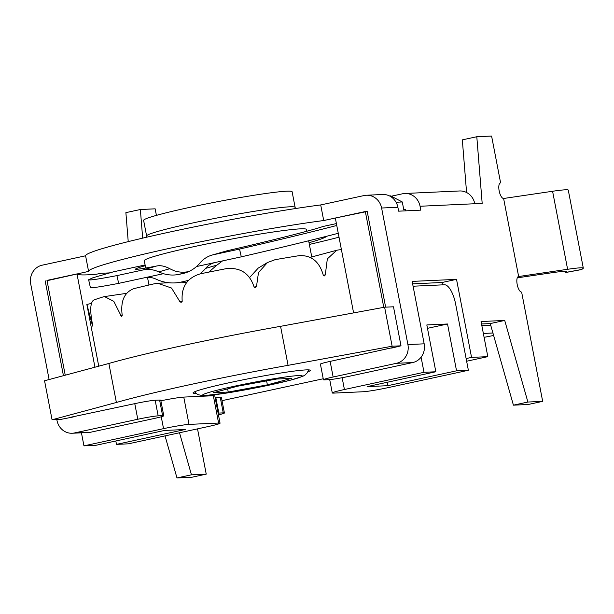 <?xml version="1.0" encoding="UTF-8"?>
<svg xmlns="http://www.w3.org/2000/svg" width="614" height="614" viewBox="0 0 614 614"><rect width="100%" height="100%" fill="white"/><g stroke="black" fill="none" stroke-linecap="round" stroke-linejoin="round"><path stroke-width="0.92" d="M65.237 375.2L46.979 280.398L76.98 273.913A151.236 8.703 169.1 0 0 96.498 274.22L100.734 273.307L108.97 272.931A151.236 8.703 169.1 0 0 110.083 272.8M339.02 237.181A151.236 8.703 -10.9 0 1 309.356 244.433M367.203 211.454L335.328 218.024L353.603 312.902M76.98 273.913L94.947 367.21M389.453 195.92L390.588 195.866L402.285 201.968L396.053 202.252M405.877 210.84L405.593 209.382L403.782 209.773L402.285 201.968M403.782 209.773L405.654 209.689M52.067 419.776L116.384 402.477A163.17 9.394 -10.9 0 1 288.073 365.338L392.131 346.219L401.003 345.812L393.49 306.793L384.617 307.2L280.56 326.326A163.17 9.394 169.1 0 0 108.87 363.465L44.553 380.764L52.067 419.776L60.947 419.37L73.273 416.952M323.233 378.761L222.03 400.658M161.252 416.776L163.539 428.649L83.949 445.864L95.784 445.319L164.514 430.452L185.221 429.501L116.483 444.375L128.318 443.83L207.908 426.615A19.901 1.144 -10.9 0 0 220.05 423.192A19.901 1.144 -10.9 0 0 218.599 423.038L189.02 424.397L183.763 397.089L213.342 395.731A19.901 1.144 -10.9 0 1 214.793 395.876L220.05 423.192M116.483 444.375L115.831 440.982M83.949 445.864L81.439 432.824M456.547 370.818L387.81 385.684L367.103 386.636L435.84 371.762L426.822 324.944L447.529 323.992L456.547 370.818L468.375 370.273L388.785 387.488A19.901 1.144 -10.9 0 1 363.304 391.74L333.724 393.098A19.901 1.144 -10.9 0 1 332.274 392.945A19.901 1.144 -10.9 0 1 344.423 389.522L342.144 377.71M435.84 371.762L424.005 372.307L344.423 389.522M413.191 286.799A19.901 7.314 -102.2 0 1 414.427 286.193A19.901 7.314 -102.2 0 1 414.872 286.132L444.452 284.773A19.901 7.314 -102.2 0 1 455.603 303.945L468.375 370.273M421.097 357.179L424.005 372.307M163.539 428.649A19.901 1.144 -10.9 0 1 189.02 424.397M160.883 400.788A19.901 1.144 -10.9 0 1 183.763 397.089M387.81 385.684L387.158 382.292M447.529 323.992L427.474 328.337M365.33 211.538L383.781 307.353M392.131 346.219L384.617 307.2M288.073 365.338L280.56 326.326M116.384 402.477L108.87 363.465M195.904 393.421A59.696 3.438 -10.9 0 1 193.057 392.929A59.696 3.438 -10.9 0 1 229.498 382.66A59.696 3.438 -10.9 0 1 310.3 370.349A59.696 3.438 -10.9 0 1 307.837 371.869M391.632 348.092L401.003 345.812M237.488 386.229L276.615 379.038L291.558 378.354L267.374 384.855L228.247 392.047L213.304 392.73L237.488 386.229M266.606 380.88L267.374 384.855M227.633 388.877L228.247 392.047M86.881 304.344L92.576 326.065A147.253 8.473 -10.9 0 1 92.622 326.034A147.253 8.473 -10.9 0 1 92.66 326.011L92.622 324.99C89.851 311.114 90.166 302.832 93.551 300.139A147.253 8.473 -10.9 0 1 103.636 296.769L104.464 296.593L113.782 301.32L121.395 316.41A147.253 8.473 -10.9 0 1 121.772 316.31L122.194 315.212C120.405 301.159 124.297 292.302 133.883 288.641A147.253 8.473 -10.9 0 1 154.621 283.714L157.737 283.292L171.513 288.027L179.818 301.535L180.9 302.28A147.253 8.473 -10.9 0 1 181.46 302.157L182.189 301.029C181.138 286.876 187.193 277.804 200.333 273.829A147.253 8.473 -10.9 0 1 226.175 268.671C240.243 267.22 249.514 273.23 253.989 286.7L255.14 287.459A147.253 8.473 -10.9 0 1 255.739 287.352L256.529 286.239L258.494 272.555L267.451 262.546L275.11 259.684A147.253 8.473 -10.9 0 1 299.133 255.67C311.298 255.002 319.341 261.472 323.263 275.103L324.223 275.924A147.253 8.473 -10.9 0 1 324.699 275.855L324.768 275.839M324.699 275.855L325.29 274.803L327.339 258.878L336.718 250.274L338.176 249.982A147.253 8.473 -10.9 0 1 341.407 249.583M91.271 303.493L86.85 304.421L98.747 366.19M180.762 282.148L186.779 282.34M145.702 268.042L144.29 260.704A82.583 4.751 -10.9 0 1 224.486 240.419A82.583 4.751 -10.9 0 1 306.47 229.467L306.816 231.24M249.622 277.505L258.225 268.103L267.451 262.546M196.526 266.53L241.294 256.844L239.537 249.084L213.603 254.695A27.86 25.903 -106.1 0 0 211.983 255.102A27.86 25.903 -106.1 0 0 199.987 262.976A35.819 33.302 73.9 0 1 196.526 266.53A35.819 33.302 73.8 0 1 184.568 273.107A35.819 33.302 73.8 0 1 182.488 273.637L179.234 274.335A35.819 33.302 73.8 0 1 163.439 273.683A35.819 33.302 73.9 0 1 158.773 271.895A27.86 25.903 -106.1 0 0 142.855 269.991L156.593 266.016C160.523 265.179 164.913 266.085 169.763 268.709L173.9 270.651M211.983 255.102L227.333 250.712C271.265 240.634 313.424 229.958 322.949 226.497L336.403 223.588M173.885 270.651C178.758 272.34 183.755 272.631 188.882 271.541M156.593 266.016C142.901 268.671 135.878 269.715 135.517 269.155C135.494 268.725 138.741 267.558 145.249 265.662M326.978 236.19C325.136 237.725 319.15 239.897 309.019 242.699M215.353 262.454A19.901 18.497 -106.2 0 0 214.202 262.746A19.901 18.497 -106.2 0 0 205.629 268.372L217.011 265.071L222.552 260.896M145.111 264.972L113.552 271.795L92.898 277.774L88.623 279.746C89.099 280.498 98.532 279.124 116.913 275.609L142.855 269.991M239.537 249.084C278.196 240.135 310.6 232.269 336.764 225.476M116.913 275.609L118.671 283.369L163.439 273.683M188.682 280.145A43.778 40.701 73.8 0 1 186.786 280.752A43.778 40.701 73.8 0 1 184.246 281.396L180.984 282.102A43.778 40.701 73.8 0 1 155.979 279.117A19.901 18.497 -106.2 0 0 144.612 277.758M205.629 268.372A43.778 40.701 73.8 0 1 199.972 273.905M208.768 272.117L217.824 264.273M338.268 233.282C312.135 240.074 279.807 247.926 241.294 256.844M118.671 283.369C100.282 286.884 90.849 288.258 90.373 287.49L88.623 279.746M128.226 241.624L125.885 212.636L140.36 209.512L142.671 238.14M179.503 432.755L191.453 474.814L176.978 477.945L165.036 435.886M176.978 477.945L191.768 477.27L206.235 474.138L197.516 428.864M72.199 433.246L88.462 432.502A15.918 14.774 -92.6 0 0 90.742 432.202L74.471 432.954A15.918 14.774 87.4 0 1 72.199 433.246A15.918 14.774 87.4 0 1 56.995 420.475L56.818 419.562M49.112 379.536L30.7 283.921A15.918 14.774 87.4 0 1 42.166 265.187L85.592 255.792A139.294 8.02 -10.9 0 1 170.615 231.854A139.294 8.02 -10.9 0 1 320.708 204.93L364.133 195.536A15.918 14.774 87.4 0 1 366.412 195.244A15.918 14.774 87.4 0 1 381.609 208.016L407.911 344.569A15.918 14.774 87.4 0 1 396.444 363.304L333.133 377.004L330.132 361.393A15.918 0.913 169.1 0 0 320.416 364.133L323.417 379.736A15.918 0.913 -10.9 0 1 333.133 377.004M191.453 474.814L206.235 474.138M140.36 209.512L155.15 208.829L156.409 215.376M517.272 277.843L551.226 272.839A39.795 2.287 -10.9 0 1 566.914 271.672A39.795 2.287 -10.9 0 1 566.722 271.964L566.238 272.347A39.795 4.428 79.5 0 1 566.001 272.455L581.55 269.569A39.795 4.428 -100.5 0 0 581.796 269.454L583.108 268.425A39.795 2.287 169.1 0 0 583.3 268.126A39.795 2.287 169.1 0 0 567.612 269.293L518.285 276.584M566.001 272.455A39.795 4.428 79.5 0 1 564.634 271.35M583.3 268.126L568.272 190.094A39.795 2.287 169.1 0 0 552.585 191.269L503.61 198.483L518.638 276.507A7.959 2.924 -102.2 0 0 518.454 276.538A7.959 2.924 -102.2 0 0 517.234 284.689A7.959 2.924 -102.2 0 0 521.639 292.118L542.676 401.364L528.209 404.488L513.419 405.171L490.248 323.578L504.716 320.447L527.894 402.04L513.419 405.171M503.61 198.483A7.959 2.924 -102.2 0 1 499.197 191.054A7.959 2.924 -102.2 0 1 500.425 182.895A7.959 2.924 -102.2 0 1 500.61 182.872L500.249 182.949M481.529 323.977L490.248 323.578M412.623 283.845L442.049 282.494L442.51 284.865M47.04 280.705L88.593 271.396A139.294 8.02 -10.9 0 1 173.616 247.457A139.294 8.02 -10.9 0 1 323.716 220.541L367.141 211.147L385.63 307.153M393.39 347.455L330.132 361.393M466.579 192.497L462.327 139.862L476.802 136.73L482.182 203.403L474.783 203.741A15.918 14.774 -92.6 0 0 459.587 190.969L404.864 193.479A15.918 14.774 87.4 0 1 420.06 206.25L420.813 210.149L398.632 211.17L397.88 207.271A15.918 14.774 -92.6 0 0 382.683 194.492L366.412 195.244M476.802 136.73L491.591 136.055L500.61 182.872M442.049 282.494L456.524 279.362L412.155 281.396L424.174 343.825L407.911 344.569M456.524 279.362L471.552 357.394L466.126 358.568M504.716 320.447L481.054 321.529L487.815 356.65L471.552 357.394M527.894 402.04L542.676 401.364M391.272 196.219L402.584 193.771A15.918 14.774 87.4 0 1 404.864 193.479M74.471 432.954L137.782 419.255L134.773 403.651A15.918 0.913 -10.9 0 1 155.165 400.251L159.602 400.044A15.918 0.913 -10.9 0 1 160.761 400.167L163.769 415.77A15.918 0.913 169.1 0 0 162.603 415.655L158.166 415.855A15.918 0.913 169.1 0 0 137.782 419.255M71.424 417.106L134.773 403.651M45.167 280.79L63.442 375.684M88.593 271.396L85.592 255.792M90.742 432.202L154.053 418.51A15.918 0.913 169.1 0 0 163.769 415.77M218.454 414.872A15.918 0.913 169.1 0 0 224.402 412.992A15.918 0.913 169.1 0 0 223.243 412.869L218.807 413.069A15.918 0.913 169.1 0 0 218.108 413.115M215.107 397.511A15.918 0.913 -10.9 0 1 215.798 397.465L220.234 397.266A15.918 0.913 -10.9 0 1 221.393 397.381L224.402 412.992M396.444 363.304L412.708 362.559A15.918 14.774 -92.6 0 0 424.174 343.825M412.708 362.559L349.404 376.252A15.918 0.913 -10.9 0 1 329.02 379.652L324.576 379.859A15.918 0.913 -10.9 0 1 323.417 379.736M323.716 220.541L320.708 204.93M487.815 356.65L466.632 361.232M146.623 235.976L143.615 220.372A75.614 4.352 -10.9 0 1 217.049 201.799A75.614 4.352 -10.9 0 1 292.118 191.768L295.127 207.378A75.614 4.352 169.1 0 0 289.608 206.811A75.614 4.352 169.1 0 0 206.15 220.157A75.614 4.352 169.1 0 0 146.623 235.976L146.754 237.188M493.618 335.451A15.918 0.913 -10.9 0 1 484.093 337.316M483.348 333.448L492.927 333.011M481.844 325.643L490.716 325.236M213.342 395.731L218.599 423.038M301.804 376.466A50.739 2.924 -10.9 0 1 245.7 389.783A50.739 2.924 -10.9 0 1 203.057 394.618A50.739 2.924 -10.9 0 1 259.162 381.302A50.739 2.924 -10.9 0 1 301.804 376.466M325.29 274.803L323.34 275.325M122.217 315.396L120.628 315.634M182.174 301.42L179.818 301.535M256.529 286.239L254.587 287.406M182.488 273.637L186.61 272.439M213.595 254.695L227.333 250.712M158.773 271.895L169.763 268.709M179.234 274.335L188.651 271.603M581.796 269.454L566.238 272.347M552.585 191.269L567.612 269.293M566.622 271.465L566.722 271.964M420.06 206.25L474.783 203.741M381.609 208.016L397.88 207.271M162.603 415.655L159.602 400.044M155.165 400.251L158.166 415.855M223.243 412.869L220.234 397.266M215.798 397.465L218.807 413.069M329.71 379.613L332.274 392.945M414.427 286.193L413.13 286.469M194.515 391.832L197.693 394.625L203.341 395.715L226.428 393.09L252.009 388.608L289.317 380.488L302.556 376.436L304.943 375.131L307.345 372.713L308.535 369.874M104.464 296.585L126.515 293.354M157.737 283.284L168.812 282.739M311.766 256.951L308.65 240.78M148.972 285.019L147.506 277.382M310.239 257.358L336.718 250.274M186.786 280.752L188.605 280.222M295.127 207.378L295.449 208.553"/></g></svg>
